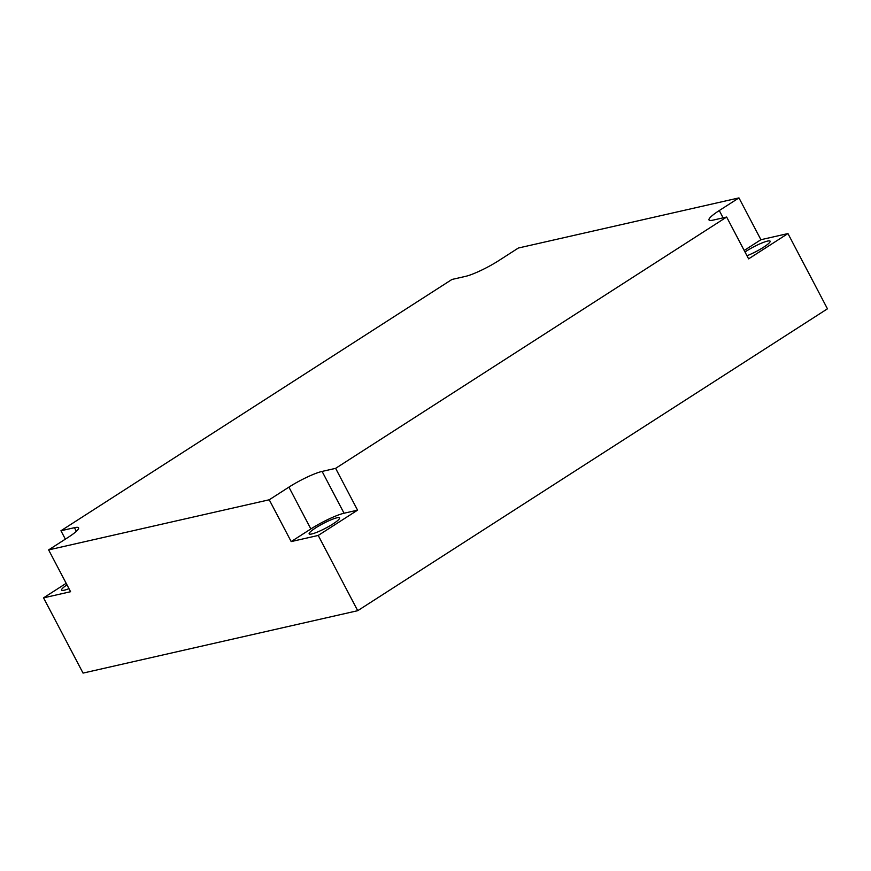 <?xml version="1.0" encoding="UTF-8"?>
<svg xmlns="http://www.w3.org/2000/svg" width="871" height="871" viewBox="0 0 871 871"><rect width="100%" height="100%" fill="white"/><g stroke="black" fill="none" stroke-linecap="round" stroke-linejoin="round"><path stroke-width="1.31" d="M288.911 487.129L269.237 499.78L48.634 549.906L68.308 537.255A26.87 4.115 -27.7 0 0 78.575 527.837A26.87 4.115 -27.7 0 0 74.46 527.684L60.948 530.755L451.973 279.449L465.495 276.379A26.87 4.115 -27.7 0 0 498.68 260.669L518.354 248.028L738.956 197.902L719.283 210.542A26.87 4.115 -27.7 0 0 709.005 219.96A26.87 4.115 -27.7 0 0 713.131 220.113L726.643 217.042L335.618 468.348L322.096 471.418A26.87 4.115 -27.7 0 0 288.911 487.129L310.86 528.947A26.87 4.115 152.3 0 1 344.056 513.237L357.567 510.156L335.618 468.348M357.567 510.156L318.22 535.447L357.72 610.691L83.05 673.098L43.55 597.854L70.584 591.714L48.634 549.906M726.643 217.042L748.603 258.861L787.95 233.57L827.45 308.813L357.72 610.691M318.22 535.447L291.186 541.588L269.237 499.78M66.174 583.32L43.55 597.854M65.358 539.16L60.948 530.755M787.95 233.57L760.916 239.71L738.956 197.902M68.983 588.654A17.202 2.635 152.3 0 1 61.569 590.124A17.202 2.635 152.3 0 1 66.98 584.855M744.988 251.991A17.202 2.635 152.3 0 1 767.503 241.093A17.202 2.635 152.3 0 1 770.138 241.191A17.202 2.635 152.3 0 1 762.931 247.625A17.202 2.635 152.3 0 1 746.97 255.758M760.916 239.71L744.193 250.456M291.186 541.588L310.86 528.947M336.968 517.788A17.202 2.635 152.3 0 1 339.603 517.886A17.202 2.635 152.3 0 1 325.602 528.207A17.202 2.635 152.3 0 1 309.151 533.869A17.202 2.635 152.3 0 1 319.265 525.692A17.202 2.635 152.3 0 1 336.968 517.788M76.365 531.31L74.46 527.684M723.115 217.848L719.283 210.542M344.056 513.237L322.096 471.418"/></g></svg>
